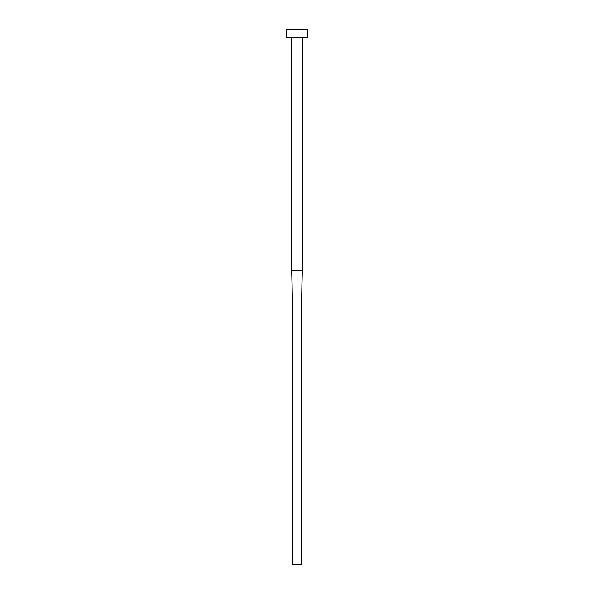 <?xml version="1.0" encoding="UTF-8"?>
<svg xmlns="http://www.w3.org/2000/svg" width="594" height="594" viewBox="0 0 594 594"><rect width="100%" height="100%" fill="white"/><g stroke="black" fill="none" stroke-linecap="round" stroke-linejoin="round"><path stroke-width="0.45" stroke-dasharray="2.97 2.23" d="M302.346 37.719L291.654 37.719L302.346 37.719M286.308 37.719L307.692 37.719M286.308 29.7L307.692 29.7M291.654 270.27L302.346 270.27M302.138 270.27L301.678 297L292.322 297L291.862 270.27M301.678 297L301.678 564.3L292.322 564.3L292.322 297"/><path stroke-width="0.89" d="M302.346 37.719L302.346 270.27L291.654 270.27L291.654 37.719M307.692 37.719L286.308 37.719L286.308 29.7L307.692 29.7L307.692 37.719M302.138 270.27L301.678 297L292.322 297L291.862 270.27M302.346 270.27L301.678 297L301.678 564.3L292.322 564.3L292.322 297L291.654 270.27"/></g></svg>
